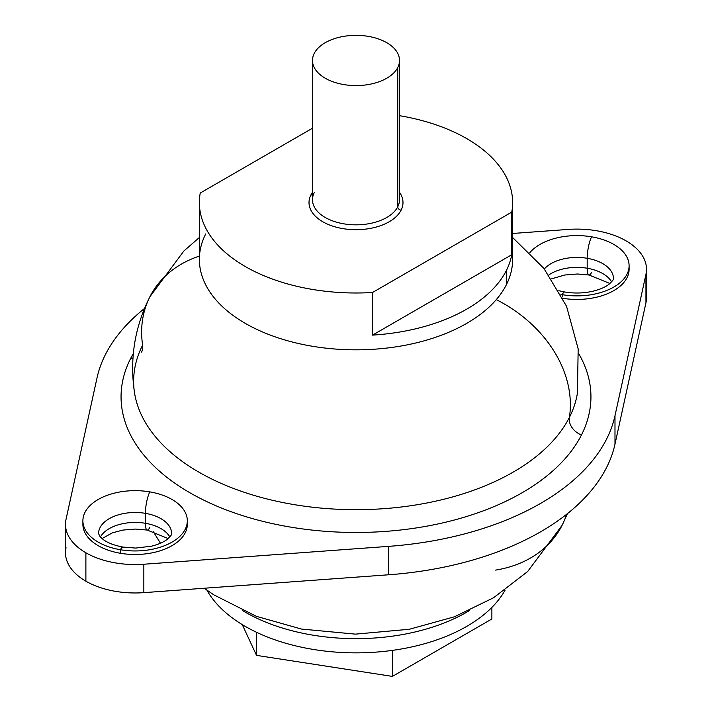 <?xml version="1.0" encoding="UTF-8"?>
<svg xmlns="http://www.w3.org/2000/svg" width="712" height="712" viewBox="0 0 712 712"><rect width="100%" height="100%" fill="white"/><g stroke="black" fill="none" stroke-linecap="round" stroke-linejoin="round"><path stroke-width="1.07" d="M505.075 590.177A156.631 90.433 180 0 1 356 652.86A156.631 90.433 180 0 1 206.925 590.186A156.631 90.433 0 0 0 356 652.86A156.631 90.433 0 0 0 505.075 590.177M242.454 610.504A156.631 90.433 0 0 0 469.555 610.504A156.631 90.433 180 0 1 242.454 610.504M256.534 655.378L242.24 624.584L256.534 655.378L256.534 632.283L256.534 655.378L392.41 676.4L256.534 655.378M392.41 650.376L392.41 676.4L392.41 650.376M491.876 607.407L491.876 618.968L392.41 676.4L491.876 618.968L491.876 607.407M66.047 547.733A69.616 40.192 0 0 0 85.885 581.197A69.616 40.192 0 0 0 143.842 592.651L388.752 574.771A261.046 150.713 0 0 0 614.99 444.155L645.953 302.76A69.616 40.192 0 0 0 645.953 292.668M495.597 570.098A121.823 95.444 -153.1 0 0 562.071 525.367A121.823 95.444 -153.1 0 0 566.627 514.278A121.823 95.444 26.9 0 1 562.071 525.367L567.464 513.619M646.505 269.296A69.616 40.192 0 0 0 626.115 240.878A69.616 40.192 180 0 1 645.953 274.334A69.616 40.192 0 0 0 646.505 269.296L646.505 297.714A69.616 40.192 180 0 1 645.953 302.76L645.953 274.334L614.99 415.737L645.953 274.334L645.953 302.76L614.99 444.155L614.99 415.737A261.046 150.713 180 0 1 388.752 546.353A261.046 150.713 0 0 0 614.99 415.737L614.99 444.155A261.046 150.713 180 0 1 388.752 574.771L388.752 546.353L143.842 564.233L388.752 546.353L388.752 574.771L143.842 592.651L143.842 564.233A69.616 40.192 180 0 1 85.885 552.779A69.616 40.192 0 0 0 143.842 564.233L143.842 592.651A69.616 40.192 180 0 1 85.885 581.197L85.885 552.779L85.885 581.197A69.616 40.192 180 0 1 65.495 552.779L65.495 524.352A69.616 40.192 0 0 0 85.885 552.779A69.616 40.192 180 0 1 66.047 519.315A69.616 40.192 0 0 0 65.495 524.352M626.115 240.878A69.616 40.192 0 0 0 568.158 229.424L512.631 233.474L568.158 229.424A69.616 40.192 180 0 1 626.115 240.878M144.536 308.456A261.046 150.713 0 0 0 97.01 377.921L66.047 519.315L97.01 377.921A261.046 150.713 180 0 1 144.536 308.456M82.993 522.581A52.207 30.144 0 0 0 120.408 553.277A52.207 30.144 0 0 0 187.229 522.581M629.105 265.745A52.207 30.144 0 0 0 591.592 236.82A52.207 30.144 180 0 1 626.987 274.227A52.207 30.144 180 0 1 562.195 294.661A15.664 3.604 -80.4 0 1 564.812 292.009A15.664 3.604 99.6 0 0 562.195 294.661L562.195 296.948L562.195 294.661A52.207 30.144 180 0 1 560.896 294.439A52.207 30.144 0 0 0 562.195 294.661A52.207 30.144 0 0 0 629.105 265.745L629.105 269.296A52.207 30.144 180 0 1 562.889 298.328A52.207 30.144 0 0 0 629.008 267.516M130.563 358.634A234.942 135.645 0 0 0 289.855 526.987A234.942 135.645 0 0 0 581.437 435.014A234.942 135.645 0 0 0 578.687 353.588A234.942 135.645 180 0 1 581.437 435.014A234.942 135.645 180 0 1 289.855 526.987A234.942 135.645 180 0 1 130.563 358.634A17.399 13.635 -153.1 0 0 132.93 358.305A17.399 13.635 26.9 0 1 130.563 358.634A234.942 135.645 180 0 1 133.313 353.588A234.942 135.645 0 0 0 130.563 358.634M102.03 538.566L112.38 532.852L122.971 530.066L135.618 529.061L147.188 530.057A15.664 3.604 -80.4 0 1 145.399 523.293A36.543 21.102 0 0 0 100.383 536.964A36.543 21.102 180 0 1 145.399 523.293A15.664 3.604 99.6 0 0 147.188 530.057A15.664 3.604 99.6 0 0 149.805 527.405M145.399 523.293A36.543 21.102 180 0 1 169.839 536.964A36.543 21.102 0 0 0 145.399 523.293L145.399 513.343L145.399 523.293M551.542 278.846L564.758 275.01L577.405 273.995L588.975 274.992A15.664 3.604 -80.4 0 1 587.186 268.228A36.543 21.102 0 0 0 548.836 274.957A36.543 21.102 180 0 1 587.186 268.228A15.664 3.604 99.6 0 0 588.975 274.992A15.664 3.604 99.6 0 0 591.592 272.34M587.186 268.228A36.543 21.102 180 0 1 611.617 281.908A36.543 21.102 0 0 0 587.186 268.228L587.186 258.287L587.186 268.228M187.318 520.801L187.318 524.352A52.207 30.144 180 0 1 120.408 553.277A52.207 30.144 180 0 1 82.895 524.352L82.895 520.801A52.207 30.144 0 0 0 120.408 549.726L120.408 553.277L120.408 549.726A52.207 30.144 0 0 0 187.318 520.801A52.207 30.144 0 0 0 149.805 491.876A52.207 30.144 0 0 0 82.895 520.801M591.592 236.82A52.207 30.144 0 0 0 529.844 252.68A52.207 30.144 180 0 1 591.592 236.82A15.664 3.604 99.6 0 0 587.186 258.287A36.543 21.102 180 0 1 613.441 278.534A36.543 21.102 0 0 0 587.186 258.287A36.543 21.102 0 0 0 544.324 268.958A36.543 21.102 180 0 1 587.186 258.287A15.664 3.604 -80.4 0 1 591.592 236.82M569.378 417.446A17.399 13.635 -153.1 0 0 581.437 435.014A17.399 13.635 26.9 0 1 569.378 417.446A222.367 128.382 0 0 0 577.414 393.166A222.367 128.382 180 0 1 569.378 417.446A222.367 128.382 180 0 1 334.596 509.089A222.367 128.382 180 0 1 134.586 393.166A222.367 128.382 0 0 0 334.596 509.089A222.367 128.382 0 0 0 569.378 417.446A121.823 95.444 -153.1 0 0 496.291 299.618A121.823 95.444 26.9 0 1 569.378 417.446M142.623 345.151A222.367 128.382 0 0 0 134.586 393.166C129.477 359.329 134.595 327.173 149.929 296.699A121.823 95.444 26.9 0 1 199.369 256.089A121.823 95.444 -153.1 0 0 149.929 296.699A121.823 95.444 -153.1 0 0 142.623 345.151A17.399 13.635 26.9 0 1 141.581 352.075M98.559 533.591A36.543 21.102 180 0 1 145.399 513.343A36.543 21.102 180 0 1 171.654 533.591A36.543 21.102 0 0 0 145.399 513.343A36.543 21.102 0 0 0 98.559 533.591L100.081 536.626L102.937 539.304C107.298 542.758 113.991 545.347 123.025 547.074A15.664 3.604 99.6 0 0 120.408 549.726A52.207 30.144 180 0 1 85.013 512.32A52.207 30.144 180 0 1 149.805 491.876A15.664 3.604 99.6 0 0 145.399 513.343A15.664 3.604 -80.4 0 1 149.805 491.876A52.207 30.144 180 0 1 185.209 529.292A52.207 30.144 180 0 1 120.408 549.726A15.664 3.604 -80.4 0 1 123.025 547.074L135.672 548.071L151.469 546.202C158.465 544.404 163.724 542.108 167.249 539.322C170.933 535.789 172.402 533.884 171.654 533.591M205.706 233.945A156.631 90.433 0 0 0 311.901 346.174A156.631 90.433 0 0 0 506.294 284.862A156.631 90.433 0 0 0 511.759 249.859M512.631 202.564L512.631 259.399A156.631 90.433 180 0 1 506.294 284.862L506.294 270.649A156.631 90.433 0 0 0 511.759 254.736L511.759 212.105A156.631 90.433 0 0 0 512.631 202.564A156.631 90.433 0 0 0 399.512 115.691A156.631 90.433 180 0 1 511.759 212.105L372.527 292.49L372.527 335.112A156.631 90.433 0 0 0 506.294 270.649L506.294 284.862A156.631 90.433 180 0 1 333.723 348.916A156.631 90.433 180 0 1 199.369 259.399L199.369 202.564A156.631 90.433 0 0 0 372.527 292.49A156.631 90.433 180 0 1 200.241 193.023A156.631 90.433 0 0 0 199.369 202.564M200.241 193.023L312.488 128.213L200.241 193.023M401.087 210.2A46.992 27.127 0 0 0 399.512 192.311A46.992 27.127 180 0 1 401.087 210.2A3.48 2.723 26.9 0 1 397.75 206.791A43.512 25.116 0 0 0 399.512 199.716A43.512 25.116 180 0 1 397.75 206.791A3.48 2.723 -153.1 0 0 401.087 210.2A46.992 27.127 180 0 1 342.775 228.597A46.992 27.127 180 0 1 310.913 194.928A46.992 27.127 0 0 0 342.775 228.597A46.992 27.127 0 0 0 401.087 210.2M312.488 192.311A46.992 27.127 0 0 0 310.913 194.928A46.992 27.127 180 0 1 312.488 192.311M511.759 212.105L511.759 254.736L372.527 335.112L372.527 292.49L511.759 212.105M372.527 335.112L511.759 254.736A156.631 90.433 180 0 1 506.294 270.649A156.631 90.433 180 0 1 372.527 335.112M312.488 194.857A3.48 2.723 26.9 0 1 310.913 194.928A3.48 2.723 -153.1 0 0 312.488 194.857M314.25 192.649A43.512 25.116 0 0 0 312.488 199.716A43.512 25.116 0 0 0 349.815 224.583A43.512 25.116 0 0 0 397.75 206.791L397.75 67.533A43.512 25.116 0 0 0 399.512 60.467A43.512 25.116 0 0 0 362.185 35.6A43.512 25.116 0 0 0 314.25 53.391A43.512 25.116 0 0 0 312.488 60.467A43.512 25.116 0 0 0 349.815 85.324A43.512 25.116 0 0 0 397.75 67.533L397.75 206.791A43.512 25.116 180 0 1 349.815 224.583A43.512 25.116 180 0 1 312.488 199.716L312.488 60.467M397.75 67.533A43.512 25.116 180 0 1 343.754 84.568A43.512 25.116 180 0 1 314.25 53.391A43.512 25.116 180 0 1 368.246 36.357A43.512 25.116 180 0 1 397.75 67.533M153.133 531.357L160.458 543.22M204.237 588.237L213.707 594.778L256.409 616.343L301.559 629.061L355.422 634.134L409.284 629.274L454.363 616.814L493.532 597.777L527.637 571.549L562.071 525.367M168.183 538.566L147.188 530.057M609.97 283.501L588.975 274.992M558.867 290.719L564.812 292.009C574.531 293.584 584.009 293.291 593.247 291.137C600.252 289.339 605.512 287.043 609.036 284.257C612.721 280.733 614.189 278.819 613.441 278.534M577.414 393.166L578.171 348.889L566.529 306.231L543.906 268.424L512.631 237.505M199.369 237.505L183.865 250.998L149.929 296.699M399.512 199.716L399.512 60.467"/></g></svg>
